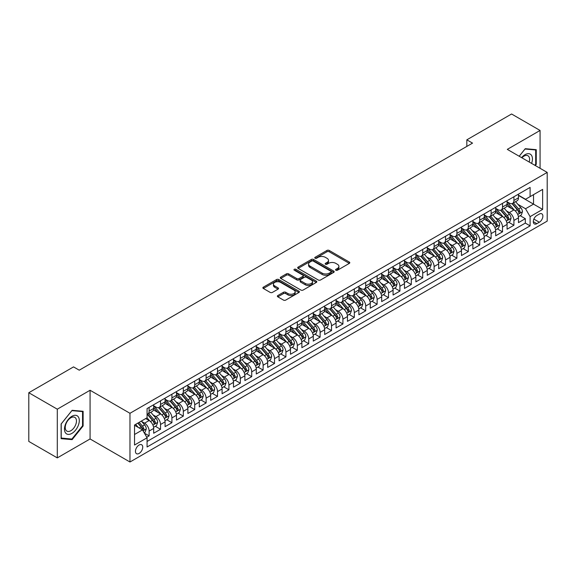 <?xml version="1.0" encoding="UTF-8"?>
<svg xmlns="http://www.w3.org/2000/svg" width="576" height="576" viewBox="0 0 576 576"><rect width="100%" height="100%" fill="white"/><g stroke="black" fill="none" stroke-linecap="round" stroke-linejoin="round"><path stroke-width="0.86" d="M335.88 270.23A1.109 0.641 0 0 0 337.45 270.23L349.337 263.369A1.584 0.914 0 0 0 349.798 262.721A1.584 0.914 0 0 0 349.337 262.073L329.198 250.445A1.584 0.914 0 0 0 326.959 250.445L315.072 257.314A1.109 0.641 0 0 0 314.748 257.767A1.109 0.641 0 0 0 315.072 258.214A1.109 0.641 0 0 0 316.634 258.214L318.175 257.328A5.062 2.923 0 0 1 325.339 257.328L327.017 258.3A5.062 2.923 0 0 1 328.5 260.366A5.062 2.923 0 0 1 327.017 262.433L325.476 263.318A1.109 0.641 0 0 0 325.152 263.772A1.109 0.641 0 0 0 325.476 264.226A1.109 0.641 0 0 0 327.046 264.226L328.579 263.333A5.062 2.923 0 0 1 335.743 263.333L337.421 264.305A5.062 2.923 0 0 1 338.904 266.371A5.062 2.923 0 0 1 337.421 268.438L335.88 269.33A1.109 0.641 0 0 0 335.556 269.777A1.109 0.641 0 0 0 335.88 270.23L335.88 269.33M139.09 453.442A5.162 2.981 120 0 0 142.459 448.898A5.162 2.981 120 0 0 141.674 444.766A5.162 2.981 120 0 0 139.09 445.018A5.162 2.981 120 0 0 135.72 449.568A5.162 2.981 120 0 0 136.512 453.701A5.162 2.981 120 0 0 139.09 453.442M277.834 295.538A1.584 0.914 0 0 0 277.373 296.186A1.584 0.914 0 0 0 277.834 296.834L283.486 300.096A1.584 0.914 0 0 0 285.725 300.096L298.93 292.471A1.584 0.914 0 0 0 299.39 291.823A1.584 0.914 0 0 0 298.93 291.182L278.784 279.554A1.584 0.914 0 0 0 276.552 279.554L263.347 287.172A1.584 0.914 0 0 0 262.879 287.82A1.584 0.914 0 0 0 263.347 288.468L270.173 292.406A1.584 0.914 0 0 0 272.412 292.406L278.057 289.145A1.584 0.914 0 0 0 278.525 288.497A1.584 0.914 0 0 0 278.057 287.856L274.673 285.898A4.234 2.441 0 0 1 273.434 284.17A4.234 2.441 0 0 1 276.048 281.909A4.234 2.441 0 0 1 280.663 282.442L293.918 290.095A4.234 2.441 0 0 1 295.164 291.823A4.234 2.441 0 0 1 292.55 294.084A4.234 2.441 0 0 1 287.935 293.551L285.725 292.277A1.584 0.914 0 0 0 283.486 292.277L277.834 295.538L277.834 296.834M90.072 390.262L57.298 409.183L28.8 392.731L28.8 441.432L57.298 457.884L90.072 438.962L129.974 462.002L129.974 413.294L90.072 390.262L90.072 438.962M540.072 168.3L540.072 130.457L507.298 149.378L547.2 172.411L129.974 413.294M540.072 130.457L511.574 113.998L466.834 139.831L466.834 146.412M28.8 392.731L73.541 366.898L79.243 370.188L472.529 143.122L466.834 139.831M318.283 280.001A1.584 0.914 0 0 0 320.522 280.001L333.727 272.383A1.584 0.914 0 0 0 334.195 271.735A1.584 0.914 0 0 0 333.727 271.087L313.589 259.459A1.584 0.914 0 0 0 311.35 259.459L298.145 267.084A1.584 0.914 0 0 0 297.684 267.732A1.584 0.914 0 0 0 298.145 268.373L318.283 280.001M294.725 270.468A1.109 0.641 0 0 1 295.848 270.626L295.848 269.309L316.332 281.131A1.584 0.914 0 0 1 316.793 281.779A1.584 0.914 0 0 1 316.332 282.427L303.127 290.052A1.584 0.914 0 0 1 300.888 290.052L280.742 278.424L280.742 277.128A1.584 0.914 0 0 0 280.282 277.776A1.584 0.914 0 0 0 280.742 278.424M280.742 277.128L286.394 273.866A1.584 0.914 0 0 1 288.634 273.866L296.806 278.582A1.584 0.914 0 0 0 299.038 278.582L302.789 276.415A1.584 0.914 0 0 0 303.25 275.774A1.584 0.914 0 0 0 302.789 275.126L294.286 270.216A1.109 0.641 0 0 1 293.962 269.762A1.109 0.641 0 0 1 294.646 269.172A1.109 0.641 0 0 1 295.848 269.309M146.758 437.234L149.126 435.874L144.396 433.138M141.703 421.517L144.562 423.166A6.451 3.722 60 0 1 149.126 431.064L153.684 428.436L153.684 433.238L160.524 429.293L155.333 426.298M153.101 414.936L155.966 416.585A6.451 3.722 60 0 1 160.524 424.483L165.082 421.855L165.082 426.658L171.922 422.705L166.738 419.717M164.498 408.355L167.364 410.004A6.451 3.722 60 0 1 171.922 417.902L176.479 415.267L176.479 420.077L183.319 416.124L178.135 413.129M175.903 401.774L178.762 403.423A6.451 3.722 60 0 1 183.319 411.322L187.884 408.686L187.884 413.496L194.724 409.543L189.533 406.548M187.301 395.186L190.159 396.842A6.451 3.722 60 0 1 194.724 404.741L199.282 402.106L199.282 406.915L206.122 402.962L200.938 399.967M198.698 388.606L201.564 390.262A6.451 3.722 60 0 1 206.122 398.16L210.679 395.525L210.679 400.327L217.519 396.382L212.335 393.386M210.096 382.025L212.962 383.681A6.451 3.722 60 0 1 217.519 391.579L222.084 388.944L222.084 393.746L228.924 389.801L223.733 386.806M221.501 375.444L224.359 377.1A6.451 3.722 60 0 1 228.924 384.998L233.482 382.363L233.482 387.166L240.322 383.22L235.13 380.225M232.898 368.863L235.764 370.519A6.451 3.722 60 0 1 240.322 378.418L244.879 375.782L244.879 380.585L251.719 376.639L246.535 373.644M244.296 362.282L247.162 363.931A6.451 3.722 60 0 1 251.719 371.83L256.284 369.202L256.284 374.004L263.117 370.058L257.933 367.063M255.701 355.702L258.559 357.35A6.451 3.722 60 0 1 263.117 365.249L267.682 362.621L267.682 367.423L274.522 363.478L269.33 360.482M267.098 349.121L269.957 350.77A6.451 3.722 60 0 1 274.522 358.668L279.079 356.04L279.079 360.842L285.919 356.89L280.735 353.894M278.496 342.54L281.362 344.189A6.451 3.722 60 0 1 285.919 352.087L290.477 349.452L290.477 354.262L297.317 350.309L292.133 347.314M289.894 335.959L292.759 337.608A6.451 3.722 60 0 1 297.317 345.506L301.882 342.871L301.882 347.681L308.722 343.728L303.53 340.733M301.298 329.371L304.157 331.027A6.451 3.722 60 0 1 308.722 338.926L313.279 336.29L313.279 341.1L320.119 337.147L314.935 334.152M312.696 322.79L315.562 324.446A6.451 3.722 60 0 1 320.119 332.345L324.677 329.71L324.677 334.512L331.517 330.566L326.333 327.571M324.094 316.21L326.959 317.866A6.451 3.722 60 0 1 331.517 325.764L336.082 323.129L336.082 327.931L342.914 323.986L337.73 320.99M335.498 309.629L338.357 311.285A6.451 3.722 60 0 1 342.914 319.183L347.479 316.548L347.479 321.35L354.319 317.405L349.128 314.41M346.896 303.048L349.754 304.704A6.451 3.722 60 0 1 354.319 312.595L358.877 309.967L358.877 314.77L365.717 310.824L360.533 307.829M358.294 296.467L361.159 298.116A6.451 3.722 60 0 1 365.717 306.014L370.274 303.386L370.274 308.189L377.114 304.243L371.93 301.248M369.698 289.886L372.557 291.535A6.451 3.722 60 0 1 377.114 299.434L381.679 296.806L381.679 301.608L388.519 297.655L383.328 294.667M381.096 283.306L383.954 284.954A6.451 3.722 60 0 1 388.519 292.853L393.077 290.225L393.077 295.027L399.917 291.074L394.733 288.079M392.494 276.725L395.359 278.374A6.451 3.722 60 0 1 399.917 286.272L404.474 283.637L404.474 288.446L411.314 284.494L406.13 281.498M403.891 270.144L406.757 271.793A6.451 3.722 60 0 1 411.314 279.691L415.879 277.056L415.879 281.866L422.719 277.913L417.528 274.918M415.296 263.556L418.154 265.212A6.451 3.722 60 0 1 422.719 273.11L427.277 270.475L427.277 275.285L434.117 271.332L428.926 268.337M426.694 256.975L429.552 258.631A6.451 3.722 60 0 1 434.117 266.53L438.674 263.894L438.674 268.697L445.514 264.751L440.33 261.756M438.091 250.394L440.957 252.05A6.451 3.722 60 0 1 445.514 259.949L450.072 257.314L450.072 262.116L456.912 258.17L451.728 255.175M449.496 243.814L452.354 245.47A6.451 3.722 60 0 1 456.912 253.368L461.477 250.733L461.477 255.535L468.317 251.59L463.126 248.594M460.894 237.233L463.752 238.889A6.451 3.722 60 0 1 468.317 246.78L472.874 244.152L472.874 248.954L479.714 245.009L474.53 242.014M472.291 230.652L475.157 232.301A6.451 3.722 60 0 1 479.714 240.199L484.272 237.571L484.272 242.374L491.112 238.428L485.928 235.433M483.689 224.071L486.554 225.72A6.451 3.722 60 0 1 491.112 233.618L495.677 230.99L495.677 235.793L502.517 231.84L497.326 228.852M495.094 217.49L497.952 219.139A6.451 3.722 60 0 1 502.517 227.038L507.074 224.41L507.074 229.212L513.914 225.259L513.914 220.457A6.451 3.722 -120 0 0 509.35 212.558L506.491 210.91M508.723 222.264L513.914 225.259M153.684 428.436A6.451 3.722 -120 0 0 149.126 420.538L145.706 418.565M165.082 421.855A6.451 3.722 -120 0 0 160.524 413.957L153.475 409.882M176.479 415.267A6.451 3.722 -120 0 0 171.922 407.376L164.873 403.301M187.884 408.686A6.451 3.722 -120 0 0 183.319 400.788L176.27 396.72M199.282 402.106A6.451 3.722 -120 0 0 194.724 394.207L187.675 390.139M210.679 395.525A6.451 3.722 -120 0 0 206.122 387.626L199.073 383.558M222.084 388.944A6.451 3.722 -120 0 0 217.519 381.046L210.47 376.978M233.482 382.363A6.451 3.722 -120 0 0 228.924 374.465L221.868 370.397M244.879 375.782A6.451 3.722 -120 0 0 240.322 367.884L233.273 363.816M256.284 369.202A6.451 3.722 -120 0 0 251.719 361.303L244.67 357.235M267.682 362.621A6.451 3.722 -120 0 0 263.117 354.722L256.068 350.647M279.079 356.04A6.451 3.722 -120 0 0 274.522 348.142L267.473 344.066M290.477 349.452A6.451 3.722 -120 0 0 285.919 341.561L278.87 337.486M301.882 342.871A6.451 3.722 -120 0 0 297.317 334.973L290.268 330.905M313.279 336.29A6.451 3.722 -120 0 0 308.722 328.392L301.666 324.324M324.677 329.71A6.451 3.722 -120 0 0 320.119 321.811L313.07 317.743M336.082 323.129A6.451 3.722 -120 0 0 331.517 315.23L324.468 311.162M347.479 316.548A6.451 3.722 -120 0 0 342.914 308.65L335.866 304.582M358.877 309.967A6.451 3.722 -120 0 0 354.319 302.069L347.27 298.001M370.274 303.386A6.451 3.722 -120 0 0 365.717 295.488L358.668 291.413M381.679 296.806A6.451 3.722 -120 0 0 377.114 288.907L370.066 284.832M393.077 290.225A6.451 3.722 -120 0 0 388.519 282.326L381.463 278.251M404.474 283.637A6.451 3.722 -120 0 0 399.917 275.738L392.868 271.67M415.879 277.056A6.451 3.722 -120 0 0 411.314 269.158L404.266 265.09M427.277 270.475A6.451 3.722 -120 0 0 422.719 262.577L415.663 258.509M438.674 263.894A6.451 3.722 -120 0 0 434.117 255.996L427.068 251.928M450.072 257.314A6.451 3.722 -120 0 0 445.514 249.415L438.466 245.347M461.477 250.733A6.451 3.722 -120 0 0 456.912 242.834L449.863 238.766M472.874 244.152A6.451 3.722 -120 0 0 468.317 236.254L461.261 232.186M484.272 237.571A6.451 3.722 -120 0 0 479.714 229.673L472.666 225.598M495.677 230.99A6.451 3.722 -120 0 0 491.112 223.092L484.063 219.017M507.074 224.41A6.451 3.722 -120 0 0 502.517 216.511L495.461 212.436M539.338 214.07L536.825 215.518A4.997 2.887 120 0 0 533.563 219.924A4.997 2.887 120 0 0 534.326 223.927A4.997 2.887 120 0 0 536.825 223.682L539.338 222.235A4.997 2.887 120 0 0 542.599 217.829A4.997 2.887 120 0 0 541.836 213.826A4.997 2.887 120 0 0 539.338 214.07M129.974 462.002L547.2 221.112L547.2 172.411M134.532 434.491L142.51 429.883L147.074 437.782L147.074 446.99L530.1 225.857L530.1 216.641L525.542 208.742L517.889 204.322M147.074 437.782L134.532 445.018L134.532 425.009L147.074 417.773L147.074 408.557L530.1 187.416L530.1 196.632L542.642 189.389L542.642 209.398L530.1 216.641M153.684 405.792L155.966 407.11A6.451 3.722 60 0 0 159.185 407.426L163.75 404.798A6.451 3.722 -120 0 0 165.082 401.846L165.082 398.16M165.082 399.211L167.364 400.529A6.451 3.722 60 0 0 170.59 400.846L175.147 398.218A6.451 3.722 -120 0 0 176.479 395.266L176.479 391.579M176.479 392.63L178.762 393.948A6.451 3.722 60 0 0 181.987 394.265L186.545 391.63A6.451 3.722 -120 0 0 187.884 388.678L187.884 384.998M187.884 386.05L190.159 387.367A6.451 3.722 60 0 0 193.385 387.684L197.95 385.049A6.451 3.722 -120 0 0 199.282 382.097L199.282 378.41M199.282 379.469L201.564 380.786A6.451 3.722 60 0 0 204.79 381.103L209.347 378.468A6.451 3.722 -120 0 0 210.679 375.516L210.679 371.83M210.679 372.888L212.962 374.198A6.451 3.722 60 0 0 216.187 374.522L220.745 371.887A6.451 3.722 -120 0 0 222.084 368.935L222.084 365.249M222.084 366.307L224.359 367.618A6.451 3.722 60 0 0 227.585 367.942L232.142 365.306A6.451 3.722 -120 0 0 233.482 362.354L233.482 358.668M233.482 359.719L235.764 361.037A6.451 3.722 60 0 0 238.982 361.361L243.547 358.726A6.451 3.722 -120 0 0 244.879 355.774L244.879 352.087M244.879 353.138L247.162 354.456A6.451 3.722 60 0 0 250.387 354.78L254.945 352.145A6.451 3.722 -120 0 0 256.284 349.193L256.284 345.506M256.284 346.558L258.559 347.875A6.451 3.722 60 0 0 261.785 348.192L266.342 345.564A6.451 3.722 -120 0 0 267.682 342.612L267.682 338.926M267.682 339.977L269.957 341.294A6.451 3.722 60 0 0 273.182 341.611L277.747 338.983A6.451 3.722 -120 0 0 279.079 336.031L279.079 332.345M279.079 333.396L281.362 334.714A6.451 3.722 60 0 0 284.587 335.03L289.145 332.402A6.451 3.722 -120 0 0 290.477 329.45L290.477 325.764M290.477 326.815L292.759 328.133A6.451 3.722 60 0 0 295.985 328.45L300.542 325.814A6.451 3.722 -120 0 0 301.882 322.862L301.882 319.183M301.882 320.234L304.157 321.552A6.451 3.722 60 0 0 307.382 321.869L311.94 319.234A6.451 3.722 -120 0 0 313.279 316.282L313.279 312.595M313.279 313.654L315.562 314.971A6.451 3.722 60 0 0 318.78 315.288L323.345 312.653A6.451 3.722 -120 0 0 324.677 309.701L324.677 306.014M324.677 307.073L326.959 308.383A6.451 3.722 60 0 0 330.185 308.707L334.742 306.072A6.451 3.722 -120 0 0 336.082 303.12L336.082 299.434M336.082 300.492L338.357 301.802A6.451 3.722 60 0 0 341.582 302.126L346.14 299.491A6.451 3.722 -120 0 0 347.479 296.539L347.479 292.853M347.479 293.904L349.754 295.222A6.451 3.722 60 0 0 352.98 295.546L357.545 292.91A6.451 3.722 -120 0 0 358.877 289.958L358.877 286.272M358.877 287.323L361.159 288.641A6.451 3.722 60 0 0 364.385 288.958L368.942 286.33A6.451 3.722 -120 0 0 370.274 283.378L370.274 279.691M370.274 280.742L372.557 282.06A6.451 3.722 60 0 0 375.782 282.377L380.34 279.749A6.451 3.722 -120 0 0 381.679 276.797L381.679 273.11M381.679 274.162L383.954 275.479A6.451 3.722 60 0 0 387.18 275.796L391.738 273.168A6.451 3.722 -120 0 0 393.077 270.216L393.077 266.53M393.077 267.581L395.359 268.898A6.451 3.722 60 0 0 398.578 269.215L403.142 266.587A6.451 3.722 -120 0 0 404.474 263.635L404.474 259.949M404.474 261L406.757 262.318A6.451 3.722 60 0 0 409.982 262.634L414.54 259.999A6.451 3.722 -120 0 0 415.879 257.047L415.879 253.361M415.879 254.419L418.154 255.737A6.451 3.722 60 0 0 421.38 256.054L425.938 253.418A6.451 3.722 -120 0 0 427.277 250.466L427.277 246.78M427.277 247.838L429.552 249.149A6.451 3.722 60 0 0 432.778 249.473L437.342 246.838A6.451 3.722 -120 0 0 438.674 243.886L438.674 240.199M438.674 241.258L440.957 242.568A6.451 3.722 60 0 0 444.182 242.892L448.74 240.257A6.451 3.722 -120 0 0 450.072 237.305L450.072 233.618M450.072 234.67L452.354 235.987A6.451 3.722 60 0 0 455.58 236.311L460.138 233.676A6.451 3.722 -120 0 0 461.477 230.724L461.477 227.038M461.477 228.089L463.752 229.406A6.451 3.722 60 0 0 466.978 229.73L471.535 227.095A6.451 3.722 -120 0 0 472.874 224.143L472.874 220.457M472.874 221.508L475.157 222.826A6.451 3.722 60 0 0 478.375 223.142L482.94 220.514A6.451 3.722 -120 0 0 484.272 217.562L484.272 213.876M484.272 214.927L486.554 216.245A6.451 3.722 60 0 0 489.78 216.562L494.338 213.934A6.451 3.722 -120 0 0 495.677 210.982L495.677 207.295M495.677 208.346L497.952 209.664A6.451 3.722 60 0 0 501.178 209.981L505.735 207.353A6.451 3.722 -120 0 0 507.074 204.401L507.074 200.714M147.074 441.468L525.312 223.092L525.312 218.678L518.472 222.631L518.472 217.822A6.451 3.722 -120 0 0 513.914 209.923L506.866 205.855M507.074 201.766L509.35 203.083A6.451 3.722 -120 0 0 512.575 203.4A6.451 3.722 -120 0 0 513.914 200.448L513.914 196.762M512.575 203.4L517.14 200.765A6.451 3.722 -120 0 0 518.472 197.813L518.472 194.134M149.126 407.369L149.126 411.055A6.451 3.722 60 0 1 147.787 414.007A6.451 3.722 60 0 1 147.074 414.274M147.787 414.007L152.345 411.379A6.451 3.722 -120 0 0 153.684 408.427L153.684 404.741M160.524 400.788L160.524 404.474A6.451 3.722 60 0 1 159.185 407.426M171.922 394.207L171.922 397.894A6.451 3.722 60 0 1 170.59 400.846M183.319 387.626L183.319 391.313A6.451 3.722 60 0 1 181.987 394.265M194.724 381.046L194.724 384.732A6.451 3.722 60 0 1 193.385 387.684M206.122 374.465L206.122 378.151A6.451 3.722 60 0 1 204.79 381.103M217.519 367.884L217.519 371.57A6.451 3.722 60 0 1 216.187 374.522M228.924 361.303L228.924 364.99A6.451 3.722 60 0 1 227.585 367.942M240.322 354.722L240.322 358.409A6.451 3.722 60 0 1 238.982 361.361M251.719 348.142L251.719 351.821A6.451 3.722 60 0 1 250.387 354.78M263.117 341.554L263.117 345.24A6.451 3.722 60 0 1 261.785 348.192M274.522 334.973L274.522 338.659A6.451 3.722 60 0 1 273.182 341.611M285.919 328.392L285.919 332.078A6.451 3.722 60 0 1 284.587 335.03M297.317 321.811L297.317 325.498A6.451 3.722 60 0 1 295.985 328.45M308.722 315.23L308.722 318.917A6.451 3.722 60 0 1 307.382 321.869M320.119 308.65L320.119 312.336A6.451 3.722 60 0 1 318.78 315.288M331.517 302.069L331.517 305.755A6.451 3.722 60 0 1 330.185 308.707M342.914 295.488L342.914 299.174A6.451 3.722 60 0 1 341.582 302.126M354.319 288.907L354.319 292.594A6.451 3.722 60 0 1 352.98 295.546M365.717 282.326L365.717 286.006A6.451 3.722 60 0 1 364.385 288.958M377.114 275.738L377.114 279.425A6.451 3.722 60 0 1 375.782 282.377M388.519 269.158L388.519 272.844A6.451 3.722 60 0 1 387.18 275.796M399.917 262.577L399.917 266.263A6.451 3.722 60 0 1 398.578 269.215M411.314 255.996L411.314 259.682A6.451 3.722 60 0 1 409.982 262.634M422.719 249.415L422.719 253.102A6.451 3.722 60 0 1 421.38 256.054M434.117 242.834L434.117 246.521A6.451 3.722 60 0 1 432.778 249.473M445.514 236.254L445.514 239.94A6.451 3.722 60 0 1 444.182 242.892M456.912 229.673L456.912 233.359A6.451 3.722 60 0 1 455.58 236.311M468.317 223.092L468.317 226.778A6.451 3.722 60 0 1 466.978 229.73M479.714 216.511L479.714 220.19A6.451 3.722 60 0 1 478.375 223.142M491.112 209.923L491.112 213.61A6.451 3.722 60 0 1 489.78 216.562M502.517 203.342L502.517 207.029A6.451 3.722 60 0 1 501.178 209.981M502.517 227.038L502.517 231.84M491.112 233.618L491.112 238.428M479.714 240.199L479.714 245.009M468.317 246.78L468.317 251.59M456.912 253.368L456.912 258.17M445.514 259.949L445.514 264.751M434.117 266.53L434.117 271.332M422.719 273.11L422.719 277.913M411.314 279.691L411.314 284.494M399.917 286.272L399.917 291.074M388.519 292.853L388.519 297.655M377.114 299.434L377.114 304.243M365.717 306.014L365.717 310.824M354.319 312.595L354.319 317.405M342.914 319.183L342.914 323.986M331.517 325.764L331.517 330.566M320.119 332.345L320.119 337.147M308.722 338.926L308.722 343.728M297.317 345.506L297.317 350.309M285.919 352.087L285.919 356.89M274.522 358.668L274.522 363.478M263.117 365.249L263.117 370.058M251.719 371.83L251.719 376.639M240.322 378.418L240.322 383.22M228.924 384.998L228.924 389.801M217.519 391.579L217.519 396.382M206.122 398.16L206.122 402.962M194.724 404.741L194.724 409.543M183.319 411.322L183.319 416.124M171.922 417.902L171.922 422.705M160.524 424.483L160.524 429.293M149.126 431.064L149.126 435.874M142.51 429.883L134.532 425.275M525.542 208.742L533.52 204.134L533.52 194.659L542.642 189.389M518.472 195.444L542.642 209.398M518.472 195.185L525.542 199.267L530.1 196.632M57.298 409.183L57.298 457.884M520.128 215.683L525.312 218.678M525.312 223.092L530.1 225.857M535.298 165.542L536.256 164.347L536.256 149.674L525.254 148.694L519.192 156.24M61.121 438.66L72.115 439.646L83.117 425.959L83.117 411.293L72.115 410.314L61.121 423.994L61.121 438.66M535.687 164.016L536.256 164.347M82.548 425.635L83.117 425.959M70.956 438.977L72.115 439.646M336.326 270.389L337.421 269.755A5.062 2.923 0 0 0 338.904 267.689L338.904 266.371M328.5 260.366L328.5 261.684A5.062 2.923 0 0 1 327.017 263.75L325.915 264.384M349.315 263.383L329.198 251.762A1.584 0.914 0 0 0 326.959 251.762L315.511 258.372M333.727 271.087L333.727 272.383L313.589 260.777A1.584 0.914 0 0 0 311.35 260.777L298.166 268.387L298.145 267.084M330.934 272.189A1.109 0.641 0 0 0 331.258 271.735A1.109 0.641 0 0 0 330.934 271.282L313.25 261.072A1.109 0.641 0 0 0 311.688 261.072L310.061 262.008A5.062 2.923 0 0 0 308.578 264.082A5.062 2.923 0 0 0 310.061 266.148L322.15 273.125A5.062 2.923 0 0 0 329.306 273.125L330.934 272.189L330.934 273.499A1.109 0.641 0 0 0 331.258 273.053L331.258 271.735M308.578 264.082L308.578 265.392A5.062 2.923 0 0 0 310.061 267.466L310.061 266.148M330.934 273.499L329.306 274.442A5.062 2.923 0 0 1 322.15 274.442L310.061 267.466M280.764 278.431L286.394 275.184L286.394 273.866M303.25 275.774L303.25 277.085A1.584 0.914 0 0 1 302.789 277.733L299.038 279.9A1.584 0.914 0 0 1 296.806 279.9L288.634 275.184A1.584 0.914 0 0 0 286.394 275.184M295.848 270.626L316.31 282.434M305.28 283.478A4.234 2.441 0 0 0 309.895 284.004A4.234 2.441 0 0 0 312.502 281.75A4.234 2.441 0 0 0 311.263 280.022L306.59 277.322A1.584 0.914 0 0 0 304.358 277.322L300.607 279.49A1.584 0.914 0 0 0 300.146 280.13A1.584 0.914 0 0 0 300.607 280.778L305.28 283.478L305.28 284.789A4.234 2.441 0 0 0 309.895 285.322A4.234 2.441 0 0 0 312.502 283.061L312.502 281.75M300.146 280.13L300.146 281.448A1.584 0.914 0 0 0 300.607 282.096L300.607 280.778M305.28 284.789L300.607 282.096M295.164 291.823L295.164 293.141A4.234 2.441 0 0 1 292.55 295.402A4.234 2.441 0 0 1 287.935 294.869L285.725 293.594A1.584 0.914 0 0 0 283.486 293.594L277.855 296.842M273.434 284.17L273.434 285.487A4.234 2.441 0 0 0 274.673 287.215L274.673 285.898M278.042 289.159L274.673 287.215M298.908 292.486L278.784 280.865A1.584 0.914 0 0 0 276.552 280.865L263.369 288.475M518.378 216.698L521.323 214.992L522.461 211.702A4.27 2.47 -120 0 0 520.798 207.691L515.592 201.665M514.548 210.341L508.37 203.191A12.334 7.121 -120 0 0 507.074 201.838M511.157 208.339L507.701 204.336A10.238 5.911 -120 0 0 507.074 203.652M511.999 203.63L517.262 209.729A4.27 2.47 60 0 1 518.789 212.674C519.43 213.538 519.883 213.271 520.157 211.889A4.27 2.47 -120 0 0 518.63 208.944L513.425 202.91M512.309 203.53L517.968 210.089A2.174 1.26 60 0 1 518.515 210.938L520.157 211.889M518.789 212.674L519.098 213.185M531.598 163.404A10.476 6.048 120 0 0 525.031 154.678A10.476 6.048 120 0 0 521.597 157.63M529.2 162.022A7.934 4.579 120 0 0 527.954 155.758A7.934 4.579 120 0 0 523.987 156.154A7.934 4.579 120 0 0 521.914 157.81M519.214 156.254L525.031 149.018L535.687 149.969L535.687 164.182L534.816 165.262M534.982 149.566L535.687 149.969M78.307 425.419A10.476 6.048 120 0 0 75.593 415.296A10.476 6.048 120 0 0 65.477 424.274A10.476 6.048 120 0 0 68.184 434.398A10.476 6.048 120 0 0 78.307 425.419M75.708 424.678A7.934 4.579 120 0 0 74.815 417.377A7.934 4.579 120 0 0 65.995 423.814A7.934 4.579 120 0 0 66.888 431.114A7.934 4.579 120 0 0 75.708 424.678M61.229 438.106L61.229 423.893L71.892 410.638L82.548 411.588L82.548 425.801L71.892 439.056L61.121 438.041M81.842 411.178L82.548 411.588M506.981 223.279L509.926 221.573L511.063 218.282A4.27 2.47 -120 0 0 509.4 214.272L504.187 208.246M503.15 216.922L496.973 209.772A12.334 7.121 -120 0 0 495.677 208.418M499.759 214.92L496.303 210.917A10.238 5.911 -120 0 0 495.677 210.233M500.594 210.211L505.865 216.317A4.27 2.47 60 0 1 507.391 219.254C508.032 220.118 508.486 219.852 508.759 218.47A4.27 2.47 -120 0 0 507.233 215.525L502.027 209.491M500.904 210.118L506.57 216.67A2.174 1.26 60 0 1 507.118 217.519L508.759 218.47M507.391 219.254L507.701 219.766M495.576 229.86L498.521 228.161L499.666 224.863A4.27 2.47 -120 0 0 498.002 220.853L492.79 214.826M491.746 223.51L485.568 216.353A12.334 7.121 -120 0 0 484.272 214.999M488.362 221.501L484.906 217.498A10.238 5.911 -120 0 0 484.272 216.814M489.197 216.799L494.467 222.898A4.27 2.47 60 0 1 495.986 225.835C496.627 226.699 497.088 226.433 497.354 225.05A4.27 2.47 -120 0 0 495.835 222.106L490.622 216.072M489.506 216.698L495.166 223.25A2.174 1.26 60 0 1 495.713 224.1L497.354 225.05M495.986 225.835L496.296 226.346M484.178 236.441L487.123 234.742L488.261 231.451A4.27 2.47 -120 0 0 486.598 227.434L481.392 221.407M480.348 230.09L474.17 222.934A12.334 7.121 -120 0 0 472.874 221.58M476.957 228.082L473.508 224.078A10.238 5.911 -120 0 0 472.874 223.394M477.799 223.38L483.062 229.478A4.27 2.47 60 0 1 484.589 232.423C485.23 233.28 485.69 233.014 485.957 231.631A4.27 2.47 -120 0 0 484.43 228.686L479.225 222.66M478.109 223.279L483.768 229.831A2.174 1.26 60 0 1 484.315 230.681L485.957 231.631M484.589 232.423L484.898 232.927M472.781 243.022L475.726 241.322L476.863 238.032A4.27 2.47 -120 0 0 475.2 234.022L469.994 227.988M468.95 236.671L462.773 229.514A12.334 7.121 -120 0 0 461.477 228.161M465.559 234.662L462.103 230.659A10.238 5.911 -120 0 0 461.477 229.975M466.394 229.961L471.665 236.059A4.27 2.47 60 0 1 473.191 239.004C473.832 239.861 474.286 239.594 474.559 238.212A4.27 2.47 -120 0 0 473.033 235.267L467.827 229.241M466.711 229.86L472.37 236.412A2.174 1.26 60 0 1 472.918 237.262L474.559 238.212M473.191 239.004L473.501 239.508M461.376 249.602L464.321 247.903L465.466 244.613A4.27 2.47 -120 0 0 463.802 240.602L458.59 234.569M457.546 243.252L451.368 236.102A12.334 7.121 -120 0 0 450.072 234.742M454.162 241.243L450.706 237.247A10.238 5.911 -120 0 0 450.072 236.556M454.997 236.542L460.267 242.64A4.27 2.47 60 0 1 461.786 245.585C462.434 246.442 462.888 246.182 463.154 244.793A4.27 2.47 -120 0 0 461.635 241.848L456.422 235.822M455.306 236.441L460.966 242.993A2.174 1.26 60 0 1 461.52 243.85L463.154 244.793M461.786 245.585L462.103 246.089M449.978 256.183L452.923 254.484L454.061 251.194A4.27 2.47 -120 0 0 452.398 247.183L447.192 241.15M446.148 249.833L439.97 242.683A12.334 7.121 -120 0 0 438.674 241.322M442.764 247.824L439.308 243.828A10.238 5.911 -120 0 0 438.674 243.137M443.599 243.122L448.87 249.221A4.27 2.47 60 0 1 450.389 252.166C451.03 253.022 451.49 252.763 451.757 251.374A4.27 2.47 -120 0 0 450.238 248.429L445.025 242.402M443.909 243.022L449.568 249.574A2.174 1.26 60 0 1 450.115 250.43L451.757 251.374M450.389 252.166L450.698 252.67M438.581 262.764L441.526 261.065L442.663 257.774A4.27 2.47 -120 0 0 441 253.764L435.794 247.73M434.75 256.414L428.573 249.264A12.334 7.121 -120 0 0 427.277 247.903M431.359 254.405L427.903 250.409A10.238 5.911 -120 0 0 427.277 249.718M432.202 249.703L437.465 255.802A4.27 2.47 60 0 1 438.991 258.746C439.632 259.603 440.086 259.344 440.359 257.954A4.27 2.47 -120 0 0 438.833 255.017L433.627 248.983M432.511 249.602L438.17 256.154A2.174 1.26 60 0 1 438.718 257.011L440.359 257.954M438.991 258.746L439.301 259.25M427.183 269.345L430.128 267.646L431.266 264.355A4.27 2.47 -120 0 0 429.602 260.345L424.39 254.311M423.346 262.994L417.175 255.845A12.334 7.121 -120 0 0 415.879 254.491M419.962 260.986L416.506 256.99A10.238 5.911 -120 0 0 415.879 256.298M420.797 256.284L426.067 262.382A4.27 2.47 60 0 1 427.594 265.327C428.234 266.184 428.688 265.925 428.962 264.535A4.27 2.47 -120 0 0 427.435 261.598L422.23 255.564M421.106 256.183L426.773 262.742A2.174 1.26 60 0 1 427.32 263.592L428.962 264.535M427.594 265.327L427.903 265.831M415.778 275.926L418.723 274.226L419.868 270.936A4.27 2.47 -120 0 0 418.205 266.926L412.992 260.892M411.948 269.575L405.77 262.426A12.334 7.121 -120 0 0 404.474 261.072M408.564 267.574L405.108 263.57A10.238 5.911 -120 0 0 404.474 262.879M409.399 262.865L414.67 268.963A4.27 2.47 60 0 1 416.189 271.908C416.83 272.765 417.29 272.506 417.557 271.116A4.27 2.47 -120 0 0 416.038 268.178L410.825 262.145M409.709 262.764L415.368 269.323A2.174 1.26 60 0 1 415.915 270.173L417.557 271.116M416.189 271.908L416.498 272.419M404.381 282.514L407.326 280.807L408.463 277.517A4.27 2.47 -120 0 0 406.8 273.506L401.594 267.48M400.55 276.156L394.373 269.006A12.334 7.121 -120 0 0 393.077 267.653M397.159 274.154L393.71 270.151A10.238 5.911 -120 0 0 393.077 269.467M398.002 269.446L403.265 275.551A4.27 2.47 60 0 1 404.791 278.489C405.432 279.353 405.886 279.086 406.159 277.704A4.27 2.47 -120 0 0 404.633 274.759L399.427 268.726M398.311 269.352L403.97 275.904A2.174 1.26 60 0 1 404.518 276.754L406.159 277.704M404.791 278.489L405.101 279M392.983 289.094L395.928 287.388L397.066 284.098A4.27 2.47 -120 0 0 395.402 280.087L390.197 274.061M389.153 282.737L382.975 275.587A12.334 7.121 -120 0 0 381.679 274.234M385.762 280.735L382.306 276.732A10.238 5.911 -120 0 0 381.679 276.048M386.597 276.026L391.867 282.132A4.27 2.47 60 0 1 393.394 285.07C394.034 285.934 394.488 285.667 394.762 284.285A4.27 2.47 -120 0 0 393.235 281.34L388.03 275.306M386.906 275.933L392.573 282.485A2.174 1.26 60 0 1 393.12 283.334L394.762 284.285M393.394 285.07L393.703 285.581M381.578 295.675L384.523 293.976L385.668 290.678A4.27 2.47 -120 0 0 384.005 286.668L378.792 280.642M377.748 289.325L371.57 282.168A12.334 7.121 -120 0 0 370.274 280.814M374.364 287.316L370.908 283.313A10.238 5.911 -120 0 0 370.274 282.629M375.199 282.614L380.47 288.713A4.27 2.47 60 0 1 381.989 291.65C382.637 292.514 383.09 292.248 383.357 290.866A4.27 2.47 -120 0 0 381.838 287.921L376.625 281.887M375.509 282.514L381.168 289.066A2.174 1.26 60 0 1 381.722 289.915L383.357 290.866M381.989 291.65L382.306 292.162M370.181 302.256L373.126 300.557L374.263 297.266A4.27 2.47 -120 0 0 372.6 293.249L367.394 287.222M366.35 295.906L360.173 288.749A12.334 7.121 -120 0 0 358.877 287.395M362.966 293.897L359.51 289.894A10.238 5.911 -120 0 0 358.877 289.21M363.802 289.195L369.072 295.294A4.27 2.47 60 0 1 370.591 298.238C371.232 299.095 371.693 298.829 371.959 297.446A4.27 2.47 -120 0 0 370.44 294.502L365.227 288.475M364.111 289.094L369.77 295.646A2.174 1.26 60 0 1 370.318 296.496L371.959 297.446M370.591 298.238L370.901 298.742M358.783 308.837L361.728 307.138L362.866 303.847A4.27 2.47 -120 0 0 361.202 299.837L355.997 293.803M354.953 302.486L348.775 295.337A12.334 7.121 -120 0 0 347.479 293.976M351.562 300.478L348.106 296.474A10.238 5.911 -120 0 0 347.479 295.79M352.404 295.776L357.667 301.874A4.27 2.47 60 0 1 359.194 304.819C359.834 305.676 360.288 305.41 360.562 304.027A4.27 2.47 -120 0 0 359.035 301.082L353.83 295.056M352.714 295.675L358.373 302.227A2.174 1.26 60 0 1 358.92 303.077L360.562 304.027M359.194 304.819L359.503 305.323M347.378 315.418L350.33 313.718L351.468 310.428A4.27 2.47 -120 0 0 349.805 306.418L344.592 300.384M343.548 309.067L337.378 301.918A12.334 7.121 -120 0 0 336.082 300.557M340.164 307.058L336.708 303.062A10.238 5.911 -120 0 0 336.082 302.371M340.999 302.357L346.27 308.455A4.27 2.47 60 0 1 347.796 311.4C348.437 312.257 348.89 311.998 349.164 310.608A4.27 2.47 -120 0 0 347.638 307.663L342.432 301.637M341.309 302.256L346.975 308.808A2.174 1.26 60 0 1 347.522 309.665L349.164 310.608M347.796 311.4L348.106 311.904M335.981 321.998L338.926 320.299L340.07 317.009A4.27 2.47 -120 0 0 338.407 312.998L333.194 306.965M332.15 315.648L325.973 308.498A12.334 7.121 -120 0 0 324.677 307.138M328.766 313.639L325.31 309.643A10.238 5.911 -120 0 0 324.677 308.952M329.602 308.938L334.872 315.036A4.27 2.47 60 0 1 336.391 317.981C337.032 318.838 337.493 318.578 337.759 317.189A4.27 2.47 -120 0 0 336.24 314.244L331.027 308.218M329.911 308.837L335.57 315.389A2.174 1.26 60 0 1 336.118 316.246L337.759 317.189M336.391 317.981L336.701 318.485M324.583 328.579L327.528 326.88L328.666 323.59A4.27 2.47 -120 0 0 327.002 319.579L321.797 313.546M320.753 322.229L314.575 315.079A12.334 7.121 -120 0 0 313.279 313.726M317.362 320.22L313.913 316.224A10.238 5.911 -120 0 0 313.279 315.533M318.204 315.518L323.467 321.617A4.27 2.47 60 0 1 324.994 324.562C325.634 325.418 326.088 325.159 326.362 323.77A4.27 2.47 -120 0 0 324.835 320.832L319.63 314.798M318.514 315.418L324.173 321.977A2.174 1.26 60 0 1 324.72 322.826L326.362 323.77M324.994 324.562L325.303 325.066M313.186 335.16L316.13 333.461L317.268 330.17A4.27 2.47 -120 0 0 315.605 326.16L310.399 320.126M309.355 328.81L303.178 321.66A12.334 7.121 -120 0 0 301.882 320.306M305.964 326.801L302.508 322.805A10.238 5.911 -120 0 0 301.882 322.114M306.799 322.099L312.07 328.198A4.27 2.47 60 0 1 313.596 331.142C314.237 331.999 314.69 331.74 314.964 330.35A4.27 2.47 -120 0 0 313.438 327.413L308.232 321.379M307.109 321.998L312.775 328.558A2.174 1.26 60 0 1 313.322 329.407L314.964 330.35M313.596 331.142L313.906 331.646M301.781 341.748L304.726 340.042L305.87 336.751A4.27 2.47 -120 0 0 304.207 332.741L298.994 326.714M297.95 335.39L291.773 328.241A12.334 7.121 -120 0 0 290.477 326.887M294.566 333.389L291.11 329.386A10.238 5.911 -120 0 0 290.477 328.694M295.402 328.68L300.672 334.778A4.27 2.47 60 0 1 302.191 337.723C302.839 338.587 303.293 338.321 303.559 336.931A4.27 2.47 -120 0 0 302.04 333.994L296.827 327.96M295.711 328.579L301.37 335.138A2.174 1.26 60 0 1 301.925 335.988L303.559 336.931M302.191 337.723L302.508 338.234M290.383 348.329L293.328 346.622L294.466 343.332A4.27 2.47 -120 0 0 292.802 339.322L287.597 333.295M286.553 341.971L280.375 334.822A12.334 7.121 -120 0 0 279.079 333.468M283.169 339.97L279.713 335.966A10.238 5.911 -120 0 0 279.079 335.282M284.004 335.261L289.274 341.366A4.27 2.47 60 0 1 290.794 344.304C291.434 345.168 291.895 344.902 292.162 343.519A4.27 2.47 -120 0 0 290.642 340.574L285.43 334.541M284.314 335.167L289.973 341.719A2.174 1.26 60 0 1 290.52 342.569L292.162 343.519M290.794 344.304L291.103 344.815M278.986 354.91L281.93 353.203L283.068 349.913A4.27 2.47 -120 0 0 281.405 345.902L276.199 339.876M275.155 348.559L268.978 341.402A12.334 7.121 -120 0 0 267.682 340.049M271.764 346.55L268.308 342.547A10.238 5.911 -120 0 0 267.682 341.863M272.606 341.842L277.87 347.947A4.27 2.47 60 0 1 279.396 350.885C280.037 351.749 280.49 351.482 280.764 350.1A4.27 2.47 -120 0 0 279.238 347.155L274.032 341.122M272.916 341.748L278.575 348.3A2.174 1.26 60 0 1 279.122 349.15L280.764 350.1M279.396 350.885L279.706 351.396M267.581 361.49L270.533 359.791L271.67 356.494A4.27 2.47 -120 0 0 270.007 352.483L264.794 346.457M263.75 355.14L257.58 347.983A12.334 7.121 -120 0 0 256.284 346.63M260.366 353.131L256.91 349.128A10.238 5.911 -120 0 0 256.284 348.444M261.202 348.43L266.472 354.528A4.27 2.47 60 0 1 267.998 357.466C268.639 358.33 269.093 358.063 269.366 356.681A4.27 2.47 -120 0 0 267.84 353.736L262.634 347.71M261.511 348.329L267.178 354.881A2.174 1.26 60 0 1 267.725 355.73L269.366 356.681M267.998 357.466L268.308 357.977M256.183 368.071L259.128 366.372L260.273 363.082A4.27 2.47 -120 0 0 258.61 359.064L253.397 353.038M252.353 361.721L246.175 354.564A12.334 7.121 -120 0 0 244.879 353.21M248.969 359.712L245.513 355.709A10.238 5.911 -120 0 0 244.879 355.025M249.804 355.01L255.074 361.109A4.27 2.47 60 0 1 256.594 364.054C257.234 364.91 257.695 364.644 257.962 363.262A4.27 2.47 -120 0 0 256.442 360.317L251.23 354.29M250.114 354.91L255.773 361.462A2.174 1.26 60 0 1 256.32 362.311L257.962 363.262M256.594 364.054L256.903 364.558M244.786 374.652L247.73 372.953L248.868 369.662A4.27 2.47 -120 0 0 247.205 365.652L241.999 359.618M240.955 368.302L234.778 361.152A12.334 7.121 -120 0 0 233.482 359.791M237.564 366.293L234.115 362.297A10.238 5.911 -120 0 0 233.482 361.606M238.406 361.591L243.67 367.69A4.27 2.47 60 0 1 245.196 370.634C245.837 371.491 246.29 371.225 246.564 369.842A4.27 2.47 -120 0 0 245.038 366.898L239.832 360.871M238.716 361.49L244.375 368.042A2.174 1.26 60 0 1 244.922 368.892L246.564 369.842M245.196 370.634L245.506 371.138M233.388 381.233L236.333 379.534L237.47 376.243A4.27 2.47 -120 0 0 235.807 372.233L230.602 366.199M229.558 374.882L223.38 367.733A12.334 7.121 -120 0 0 222.084 366.372M226.166 372.874L222.71 368.878A10.238 5.911 -120 0 0 222.084 368.186M227.002 368.172L232.272 374.27A4.27 2.47 60 0 1 233.798 377.215C234.439 378.072 234.893 377.813 235.166 376.423A4.27 2.47 -120 0 0 233.64 373.478L228.434 367.452M227.311 368.071L232.978 374.623A2.174 1.26 60 0 1 233.525 375.48L235.166 376.423M233.798 377.215L234.108 377.719M221.983 387.814L224.928 386.114L226.073 382.824A4.27 2.47 -120 0 0 224.41 378.814L219.197 372.78M218.153 381.463L211.975 374.314A12.334 7.121 -120 0 0 210.679 372.953M214.769 379.454L211.313 375.458A10.238 5.911 -120 0 0 210.679 374.767M215.604 374.753L220.874 380.851A4.27 2.47 60 0 1 222.394 383.796C223.042 384.653 223.495 384.394 223.762 383.004A4.27 2.47 -120 0 0 222.242 380.059L217.03 374.033M215.914 374.652L221.573 381.204A2.174 1.26 60 0 1 222.127 382.061L223.762 383.004M222.394 383.796L222.71 384.3M210.586 394.394L213.53 392.695L214.668 389.405A4.27 2.47 -120 0 0 213.005 385.394L207.799 379.361M206.755 388.044L200.578 380.894A12.334 7.121 -120 0 0 199.282 379.541M203.371 386.035L199.915 382.039A10.238 5.911 -120 0 0 199.282 381.348M204.206 381.334L209.477 387.432A4.27 2.47 60 0 1 210.996 390.377C211.637 391.234 212.098 390.974 212.364 389.585A4.27 2.47 -120 0 0 210.845 386.647L205.632 380.614M204.516 381.233L210.175 387.792A2.174 1.26 60 0 1 210.722 388.642L212.364 389.585M210.996 390.377L211.306 390.881M199.188 400.975L202.133 399.276L203.27 395.986A4.27 2.47 -120 0 0 201.607 391.975L196.402 385.942M195.358 394.625L189.18 387.475A12.334 7.121 -120 0 0 187.884 386.122M191.966 392.623L188.51 388.62A10.238 5.911 -120 0 0 187.884 387.929M192.809 387.914L198.072 394.013A4.27 2.47 60 0 1 199.598 396.958C200.239 397.814 200.693 397.555 200.966 396.166A4.27 2.47 -120 0 0 199.44 393.228L194.234 387.194M193.118 387.814L198.778 394.373A2.174 1.26 60 0 1 199.325 395.222L200.966 396.166M199.598 396.958L199.908 397.462M187.783 407.563L190.735 405.857L191.873 402.566A4.27 2.47 -120 0 0 190.21 398.556L184.997 392.53M183.953 401.206L177.782 394.056A12.334 7.121 -120 0 0 176.479 392.702M180.569 399.204L177.113 395.201A10.238 5.911 -120 0 0 176.479 394.517M181.404 394.495L186.674 400.594A4.27 2.47 60 0 1 188.201 403.538C188.842 404.402 189.295 404.136 189.569 402.754A4.27 2.47 -120 0 0 188.042 399.809L182.837 393.775M181.714 394.394L187.38 400.954A2.174 1.26 60 0 1 187.927 401.803L189.569 402.754M188.201 403.538L188.51 404.05M176.386 414.144L179.33 412.438L180.475 409.147A4.27 2.47 -120 0 0 178.812 405.137L173.599 399.11M172.555 407.786L166.378 400.637A12.334 7.121 -120 0 0 165.082 399.283M169.171 405.785L165.715 401.782A10.238 5.911 -120 0 0 165.082 401.098M170.006 401.076L175.277 407.182A4.27 2.47 60 0 1 176.796 410.119C177.437 410.983 177.898 410.717 178.164 409.334A4.27 2.47 -120 0 0 176.645 406.39L171.432 400.356M170.316 400.982L175.975 407.534A2.174 1.26 60 0 1 176.522 408.384L178.164 409.334M176.796 410.119L177.106 410.63M164.988 420.725L167.933 419.026L169.07 415.728A4.27 2.47 -120 0 0 167.407 411.718L162.202 405.691M161.158 414.374L154.98 407.218A12.334 7.121 -120 0 0 153.684 405.864M157.766 412.366L154.318 408.362A10.238 5.911 -120 0 0 153.684 407.678M158.609 407.664L163.872 413.762A4.27 2.47 60 0 1 165.398 416.7C166.039 417.564 166.493 417.298 166.766 415.915A4.27 2.47 -120 0 0 165.24 412.97L160.034 406.937M158.918 407.563L164.578 414.115A2.174 1.26 60 0 1 165.125 414.965L166.766 415.915M165.398 416.7L165.708 417.211M153.59 427.306L156.535 425.606L157.673 422.316A4.27 2.47 -120 0 0 156.01 418.298L150.804 412.272M149.76 420.955L147.031 417.794M146.369 418.946L145.93 418.435M147.204 414.245L152.474 420.343A4.27 2.47 60 0 1 154.001 423.288C154.642 424.145 155.095 423.878 155.369 422.496A4.27 2.47 -120 0 0 153.842 419.551L148.637 413.525M147.514 414.144L153.18 420.696A2.174 1.26 60 0 1 153.727 421.546L155.369 422.496M154.001 423.288L154.31 423.792M144.166 432.742L145.13 432.187L146.275 428.897A4.27 2.47 -120 0 0 144.612 424.886L141.329 421.085M138.269 427.435L135.634 424.375M134.971 425.527L134.532 425.023M137.794 423.13L141.077 426.924A4.27 2.47 60 0 1 142.596 429.869C143.244 430.726 143.698 430.459 143.964 429.077A4.27 2.47 -120 0 0 142.445 426.132L139.162 422.338M138.06 422.971L141.775 427.277A2.174 1.26 60 0 1 142.33 428.126L143.964 429.077M142.596 429.869L142.913 430.373M144.562 423.166L149.126 420.538M155.966 416.585L160.524 413.957M167.364 410.004L171.922 407.376M178.762 403.423L183.319 400.788M190.159 396.842L194.724 394.207M201.564 390.262L206.122 387.626M212.962 383.681L217.519 381.046M224.359 377.1L228.924 374.465M235.764 370.519L240.322 367.884M247.162 363.931L251.719 361.303M258.559 357.35L263.117 354.722M269.957 350.77L274.522 348.142M281.362 344.189L285.919 341.561M292.759 337.608L297.317 334.973M304.157 331.027L308.722 328.392M315.562 324.446L320.119 321.811M326.959 317.866L331.517 315.23M338.357 311.285L342.914 308.65M349.754 304.704L354.319 302.069M361.159 298.116L365.717 295.488M372.557 291.535L377.114 288.907M383.954 284.954L388.519 282.326M395.359 278.374L399.917 275.738M406.757 271.793L411.314 269.158M418.154 265.212L422.719 262.577M429.552 258.631L434.117 255.996M440.957 252.05L445.514 249.415M452.354 245.47L456.912 242.834M463.752 238.889L468.317 236.254M475.157 232.301L479.714 229.673M486.554 225.72L491.112 223.092M497.952 219.139L502.517 216.511M509.35 212.558L513.914 209.923M513.914 200.448L518.472 197.813M149.126 411.055L153.684 408.427M160.524 404.474L165.082 401.846M171.922 397.894L176.479 395.266M183.319 391.313L187.884 388.678M194.724 384.732L199.282 382.097M206.122 378.151L210.679 375.516M217.519 371.57L222.084 368.935M228.924 364.99L233.482 362.354M240.322 358.409L244.879 355.774M251.719 351.821L256.284 349.193M263.117 345.24L267.682 342.612M274.522 338.659L279.079 336.031M285.919 332.078L290.477 329.45M297.317 325.498L301.882 322.862M308.722 318.917L313.279 316.282M320.119 312.336L324.677 309.701M331.517 305.755L336.082 303.12M342.914 299.174L347.479 296.539M354.319 292.594L358.877 289.958M365.717 286.006L370.274 283.378M377.114 279.425L381.679 276.797M388.519 272.844L393.077 270.216M399.917 266.263L404.474 263.635M411.314 259.682L415.879 257.047M422.719 253.102L427.277 250.466M434.117 246.521L438.674 243.886M445.514 239.94L450.072 237.305M456.912 233.359L461.477 230.724M468.317 226.778L472.874 224.143M479.714 220.19L484.272 217.562M491.112 213.61L495.677 210.982M502.517 207.029L507.074 204.401M513.914 220.457L518.472 217.822M533.866 219.082L539.338 222.235M533.29 221.645L536.825 223.682M337.421 269.755L337.421 268.438M325.476 264.226L325.476 263.318M327.017 263.75L327.017 262.433M315.072 258.214L315.072 257.314M326.959 251.762L326.959 250.445M329.198 251.762L329.198 250.445M349.337 263.369L349.337 262.073M311.35 260.777L311.35 259.459M313.589 260.777L313.589 259.459M322.15 274.442L322.15 273.125M329.306 274.442L329.306 273.125M288.634 275.184L288.634 273.866M296.806 279.9L296.806 278.582M299.038 279.9L299.038 278.582M302.789 277.733L302.789 276.415M316.332 282.427L316.332 281.131M283.486 293.594L283.486 292.277M285.725 293.594L285.725 292.277M287.935 294.869L287.935 293.551M278.057 289.145L278.057 287.856M263.347 288.468L263.347 287.172M276.552 280.865L276.552 279.554M278.784 280.865L278.784 279.554M298.93 292.471L298.93 291.182M517.723 214.502L522.432 211.788M508.37 203.191L508.954 202.853M518.63 208.944L520.798 207.691M515.225 210.91L517.262 209.729M506.326 221.083L511.034 218.369M496.973 209.772L497.556 209.434M507.233 215.525L509.4 214.272M503.827 217.49L505.865 216.317M494.928 227.664L499.637 224.95M485.568 216.353L486.158 216.014M495.835 222.106L498.002 220.853M492.43 224.071L494.467 222.898M483.523 234.252L488.232 231.53M474.17 222.934L474.761 222.595M484.43 228.686L486.598 227.434M481.025 230.652L483.062 229.478M472.126 240.833L476.834 238.111M462.773 229.514L463.356 229.176M473.033 235.267L475.2 234.022M469.627 237.233L471.665 236.059M460.728 247.414L465.437 244.692M451.368 236.102L451.958 235.764M461.635 241.848L463.802 240.602M458.23 243.814L460.267 242.64M449.33 253.994L454.039 251.273M439.97 242.683L440.561 242.345M450.238 248.429L452.398 247.183M446.832 250.394L448.87 249.221M437.926 260.575L442.634 257.854M428.573 249.264L429.156 248.926M438.833 255.017L441 253.764M435.427 256.982L437.465 255.802M426.528 267.156L431.237 264.442M417.175 255.845L417.758 255.506M427.435 261.598L429.602 260.345M424.03 263.563L426.067 262.382M415.13 273.737L419.839 271.022M405.77 262.426L406.361 262.087M416.038 268.178L418.205 266.926M412.632 270.144L414.67 268.963M403.726 280.318L408.434 277.603M394.373 269.006L394.963 268.668M404.633 274.759L406.8 273.506M401.227 276.725L403.265 275.551M392.328 286.898L397.037 284.184M382.975 275.587L383.558 275.249M393.235 281.34L395.402 280.087M389.83 283.306L391.867 282.132M380.93 293.486L385.639 290.765M371.57 282.168L372.161 281.83M381.838 287.921L384.005 286.668M378.432 289.886L380.47 288.713M369.533 300.067L374.242 297.346M360.173 288.749L360.763 288.41M370.44 294.502L372.6 293.249M367.034 296.467L369.072 295.294M358.128 306.648L362.837 303.926M348.775 295.337L349.358 294.991M359.035 301.082L361.202 299.837M355.63 303.048L357.667 301.874M346.73 313.229L351.439 310.507M337.378 301.918L337.961 301.579M347.638 307.663L349.805 306.418M344.232 309.629L346.27 308.455M335.333 319.81L340.042 317.088M325.973 308.498L326.563 308.16M336.24 314.244L338.407 312.998M332.834 316.217L334.872 315.036M323.928 326.39L328.637 323.669M314.575 315.079L315.166 314.741M324.835 320.832L327.002 319.579M321.43 322.798L323.467 321.617M312.53 332.971L317.239 330.257M303.178 321.66L303.761 321.322M313.438 327.413L315.605 326.16M310.032 329.378L312.07 328.198M301.133 339.552L305.842 336.838M291.773 328.241L292.363 327.902M302.04 333.994L304.207 332.741M298.634 335.959L300.672 334.778M289.735 346.133L294.444 343.418M280.375 334.822L280.966 334.483M290.642 340.574L292.802 339.322M287.237 342.54L289.274 341.366M278.33 352.714L283.039 349.999M268.978 341.402L269.561 341.064M279.238 347.155L281.405 345.902M275.832 349.121L277.87 347.947M266.933 359.302L271.642 356.58M257.58 347.983L258.163 347.645M267.84 353.736L270.007 352.483M264.434 355.702L266.472 354.528M255.535 365.882L260.244 363.161M246.175 354.564L246.766 354.226M256.442 360.317L258.61 359.064M253.037 362.282L255.074 361.109M244.13 372.463L248.839 369.742M234.778 361.152L235.368 360.806M245.038 366.898L247.205 365.652M241.632 368.863L243.67 367.69M232.733 379.044L237.442 376.322M223.38 367.733L223.963 367.394M233.64 373.478L235.807 372.233M230.234 375.444L232.272 374.27M221.335 385.625L226.044 382.903M211.975 374.314L212.566 373.975M222.242 380.059L224.41 378.814M218.837 382.032L220.874 380.851M209.938 392.206L214.646 389.484M200.578 380.894L201.168 380.556M210.845 386.647L213.005 385.394M207.439 388.613L209.477 387.432M198.533 398.786L203.242 396.072M189.18 387.475L189.763 387.137M199.44 393.228L201.607 391.975M196.034 395.194L198.072 394.013M187.135 405.367L191.844 402.653M177.782 394.056L178.366 393.718M188.042 399.809L190.21 398.556M184.637 401.774L186.674 400.594M175.738 411.948L180.446 409.234M166.378 400.637L166.968 400.298M176.645 406.39L178.812 405.137M173.239 408.355L175.277 407.182M164.333 418.529L169.042 415.814M154.98 407.218L155.57 406.879M165.24 412.97L167.407 411.718M161.834 414.936L163.872 413.762M152.935 425.117L157.644 422.395M153.842 419.551L156.01 418.298M150.437 421.517L152.474 420.343M143.057 430.819L146.246 428.976M142.445 426.132L144.612 424.886M139.234 427.99L141.077 426.924"/></g></svg>
